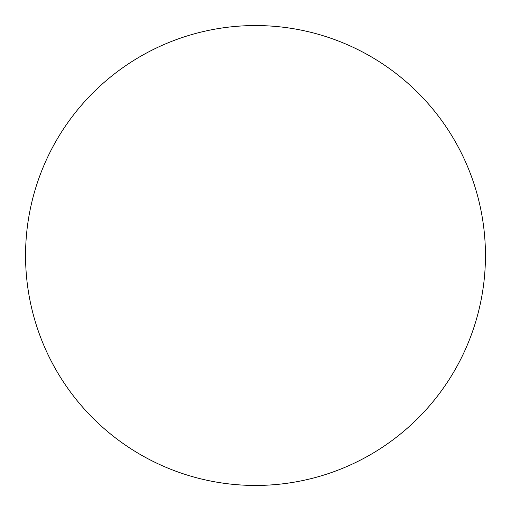 <?xml version="1.0" encoding="UTF-8"?>
<svg xmlns="http://www.w3.org/2000/svg" width="511" height="511" viewBox="0 0 511 511"><rect width="100%" height="100%" fill="white"/><g stroke="black" fill="none" stroke-linecap="round" stroke-linejoin="round"><path stroke-width="0.77" d="M255.5 485.45A229.95 229.95 0 0 0 485.45 255.5A229.95 229.95 0 0 0 255.5 25.55A229.95 229.95 0 0 0 25.55 255.5A229.95 229.95 0 0 0 255.5 485.45A229.95 229.95 0 0 1 25.55 255.5A229.95 229.95 0 0 1 255.5 25.55A229.95 229.95 0 0 1 485.45 255.5A229.95 229.95 0 0 1 255.5 485.45"/></g></svg>
